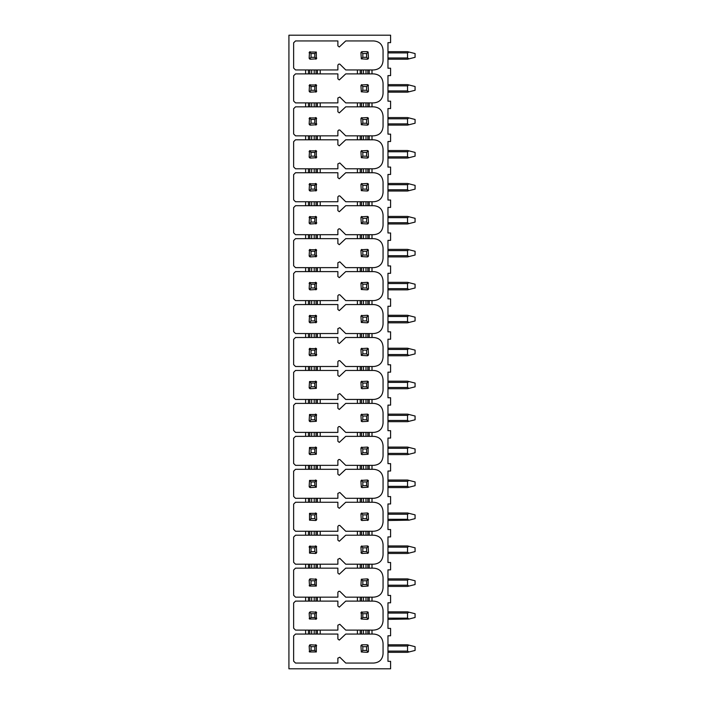 <?xml version="1.0" encoding="UTF-8"?>
<svg xmlns="http://www.w3.org/2000/svg" width="704" height="704" viewBox="0 0 704 704"><rect width="100%" height="100%" fill="white"/><g stroke="black" fill="none" stroke-linecap="round" stroke-linejoin="round"><path stroke-width="1.06" d="M390.597 668.8L288.922 668.8L288.922 35.2L390.597 35.2L390.597 42.654L387.966 42.654L387.966 68.226L390.597 68.226L390.597 75.601L387.966 75.601L387.966 101.182L390.597 101.182L390.597 108.557L387.966 108.557L387.966 134.13L390.597 134.13L390.597 141.504L387.966 141.504L387.966 167.086L390.597 167.086L390.597 174.46L387.966 174.46L387.966 200.033L390.597 200.033L390.597 207.407L387.966 207.407L387.966 232.98L390.597 232.98L390.597 240.363L387.966 240.363L387.966 265.936L390.597 265.936L390.597 273.31L387.966 273.31L387.966 298.883L390.597 298.883L390.597 306.258L387.966 306.258L387.966 331.839L390.597 331.839L390.597 339.214L387.966 339.214L387.966 364.786L390.597 364.786L390.597 372.161L387.966 372.161L387.966 397.742L390.597 397.742L390.597 405.117L387.966 405.117L387.966 430.69L390.597 430.69L390.597 438.064L387.966 438.064L387.966 463.637L390.597 463.637L390.597 471.02L387.966 471.02L387.966 496.593L390.597 496.593L390.597 503.967L387.966 503.967L387.966 529.54L390.597 529.54L390.597 536.914L387.966 536.914L387.966 562.496L390.597 562.496L390.597 569.87L387.966 569.87L387.966 595.443L390.597 595.443L390.597 602.818L387.966 602.818L387.966 628.399L390.597 628.399L390.597 635.774L387.966 635.774L387.966 661.346L390.597 661.346L390.597 668.8M305.633 73.894L295.513 73.894L293.63 75.777L293.63 101.006L295.513 102.89L305.633 102.89L305.633 106.841L295.513 106.841L293.63 108.724L293.63 133.962L295.513 135.846L305.633 135.846L305.633 139.797L295.513 139.797L293.63 141.68L293.63 166.91L295.513 168.793L305.633 168.793L305.633 172.744L295.513 172.744L293.63 174.627L293.63 199.857L295.513 201.74L305.633 201.74L305.633 205.7L295.513 205.7L293.63 207.583L293.63 232.813L295.513 234.696L305.633 234.696L305.633 238.647L295.513 238.647L293.63 240.53L293.63 265.76L295.513 267.643L305.633 267.643L305.633 271.603L295.513 271.603L293.63 273.486L293.63 298.716L295.513 300.599L305.633 300.599L305.633 304.55L295.513 304.55L293.63 306.434L293.63 331.663L295.513 333.546L305.633 333.546L305.633 337.498L295.513 337.498L293.63 339.381L293.63 364.619L295.513 366.502L305.633 366.502L305.633 370.454L295.513 370.454L293.63 372.337L293.63 397.566L295.513 399.45L305.633 399.45L305.633 403.401L295.513 403.401L293.63 405.284L293.63 430.514L295.513 432.397L305.633 432.397L305.633 436.357L295.513 436.357L293.63 438.24L293.63 463.47L295.513 465.353L305.633 465.353L305.633 469.304L295.513 469.304L293.63 471.187L293.63 496.417L295.513 498.3L305.633 498.3L305.633 502.26L295.513 502.26L293.63 504.143L293.63 529.373L295.513 531.256L305.633 531.256L305.633 535.207L295.513 535.207L293.63 537.09L293.63 562.32L295.513 564.203L305.633 564.203L305.633 568.154L295.513 568.154L293.63 570.038L293.63 595.276L295.513 597.159L305.633 597.159L305.633 601.11L295.513 601.11L293.63 602.994L293.63 628.223L295.513 630.106L305.633 630.106L305.633 634.058L295.513 634.058L293.63 635.941L293.63 661.17L295.513 663.054L337.876 663.054L337.876 658.143L339.821 657.237L345.734 663.054L373.657 663.054C379.456 662.578 382.589 659.446 383.064 653.646L383.064 643.474C382.589 637.674 379.456 634.533 373.657 634.058L369.186 634.058L369.186 630.106L373.657 630.106C379.456 629.631 382.589 626.49 383.064 620.69L383.064 610.526C382.589 604.727 379.456 601.586 373.657 601.11L369.186 601.11L369.186 597.159L373.657 597.159C379.456 596.675 382.589 593.542 383.064 587.743L383.064 577.57C382.589 571.771 379.456 568.638 373.657 568.154L369.186 568.154L369.186 564.203L373.657 564.203C379.456 563.728 382.589 560.586 383.064 554.787L383.064 544.623C382.589 538.824 379.456 535.682 373.657 535.207L369.186 535.207L369.186 531.256L373.657 531.256C379.456 530.781 382.589 527.639 383.064 521.84L383.064 511.667C382.589 505.868 379.456 502.735 373.657 502.26L369.186 502.26L369.186 498.3L373.657 498.3C379.456 497.825 382.589 494.692 383.064 488.884L383.064 478.72C382.589 472.921 379.456 469.779 373.657 469.304L369.186 469.304L369.186 465.353L373.657 465.353C379.456 464.878 382.589 461.736 383.064 455.937L383.064 445.773C382.589 439.965 379.456 436.832 373.657 436.357L369.186 436.357L369.186 432.397L373.657 432.397C379.456 431.922 382.589 428.789 383.064 422.99L383.064 412.817C382.589 407.018 379.456 403.876 373.657 403.401L369.186 403.401L369.186 399.45L373.657 399.45C379.456 398.974 382.589 395.833 383.064 390.034L383.064 379.87C382.589 374.07 379.456 370.929 373.657 370.454L369.186 370.454L369.186 366.502L373.657 366.502C379.456 366.018 382.589 362.886 383.064 357.086L383.064 346.914C382.589 341.114 379.456 337.982 373.657 337.498L369.186 337.498L369.186 333.546L373.657 333.546C379.456 333.071 382.589 329.93 383.064 324.13L383.064 313.966C382.589 308.167 379.456 305.026 373.657 304.55L369.186 304.55L369.186 300.599L373.657 300.599C379.456 300.124 382.589 296.982 383.064 291.183L383.064 281.01C382.589 275.211 379.456 272.078 373.657 271.603L369.186 271.603L369.186 267.643L373.657 267.643C379.456 267.168 382.589 264.035 383.064 258.227L383.064 248.063C382.589 242.264 379.456 239.122 373.657 238.647L369.186 238.647L369.186 234.696L373.657 234.696C379.456 234.221 382.589 231.079 383.064 225.28L383.064 215.116C382.589 209.308 379.456 206.175 373.657 205.7L369.186 205.7L369.186 201.74L373.657 201.74C379.456 201.265 382.589 198.132 383.064 192.333L383.064 182.16C382.589 176.361 379.456 173.219 373.657 172.744L369.186 172.744L369.186 168.793L373.657 168.793C379.456 168.318 382.589 165.176 383.064 159.377L383.064 149.213C382.589 143.414 379.456 140.272 373.657 139.797L369.186 139.797L369.186 135.846L373.657 135.846C379.456 135.362 382.589 132.229 383.064 126.43L383.064 116.257C382.589 110.458 379.456 107.325 373.657 106.841L369.186 106.841L369.186 102.89L373.657 102.89C379.456 102.414 382.589 99.273 383.064 93.474L383.064 83.31C382.589 77.51 379.456 74.369 373.657 73.894L369.186 73.894L369.186 69.942L373.657 69.942C379.456 69.467 382.589 66.326 383.064 60.526L383.064 50.354C382.589 44.554 379.456 41.422 373.657 40.946L345.734 40.946L339.302 46.983L337.876 45.857L337.876 40.946L295.513 40.946L293.63 42.83L293.63 68.059L295.513 69.942L305.633 69.942L305.633 73.894L317.407 73.894L317.407 69.942L337.876 69.942L337.876 65.023L338.782 64.117L339.821 64.117L345.734 69.942L357.412 69.942L357.412 73.894L345.734 73.894L339.302 79.93L337.876 78.813L337.876 73.894L317.407 73.894M320.223 630.106L337.876 630.106L337.876 625.187L339.821 624.281L345.734 630.106L357.412 630.106L357.412 634.058L345.734 634.058L339.302 640.103L337.876 638.977L337.876 634.058L317.407 634.058L317.407 630.106L320.223 630.106L320.223 634.058M320.223 597.159L337.876 597.159L337.876 592.24L338.782 591.334L339.821 591.334L345.734 597.159L357.412 597.159L357.412 601.11L345.734 601.11L339.302 607.147L337.876 606.021L337.876 601.11L317.407 601.11L317.407 597.159L320.223 597.159L320.223 601.11M320.223 564.203L337.876 564.203L337.876 559.284L339.821 558.378L345.734 564.203L357.412 564.203L357.412 568.154L345.734 568.154L339.302 574.2L337.876 573.074L337.876 568.154L317.407 568.154L317.407 564.203L320.223 564.203L320.223 568.154M320.223 531.256L337.876 531.256L337.876 526.337L338.782 525.43L339.821 525.43L345.734 531.256L357.412 531.256L357.412 535.207L345.734 535.207L339.302 541.244L337.876 540.126L337.876 535.207L317.407 535.207L317.407 531.256L320.223 531.256L320.223 535.207M320.223 498.3L337.876 498.3L337.876 493.39L339.821 492.474L345.734 498.3L357.412 498.3L357.412 502.26L345.734 502.26L339.302 508.297L337.876 507.17L337.876 502.26L317.407 502.26L317.407 498.3L320.223 498.3L320.223 502.26M320.223 465.353L337.876 465.353L337.876 460.434L338.782 459.527L339.821 459.527L345.734 465.353L357.412 465.353L357.412 469.304L345.734 469.304L339.302 475.341L337.876 474.223L337.876 469.304L317.407 469.304L317.407 465.353L320.223 465.353L320.223 469.304M320.223 432.397L337.876 432.397L337.876 427.486L338.782 426.58L339.821 426.58L345.734 432.397L357.412 432.397L357.412 436.357L345.734 436.357L339.302 442.394L337.876 441.267L337.876 436.357L317.407 436.357L317.407 432.397L320.223 432.397L320.223 436.357M320.223 399.45L337.876 399.45L337.876 394.53L339.821 393.624L345.734 399.45L357.412 399.45L357.412 403.401L345.734 403.401L339.302 409.446L337.876 408.32L337.876 403.401L317.407 403.401L317.407 399.45L320.223 399.45L320.223 403.401M320.223 366.502L337.876 366.502L337.876 361.583L338.782 360.677L339.821 360.677L345.734 366.502L357.412 366.502L357.412 370.454L345.734 370.454L339.302 376.49L337.876 375.373L337.876 370.454L317.407 370.454L317.407 366.502L320.223 366.502L320.223 370.454M320.223 333.546L337.876 333.546L337.876 328.627L339.821 327.721L345.734 333.546L357.412 333.546L357.412 337.498L345.734 337.498L339.302 343.543L337.876 342.417L337.876 337.498L317.407 337.498L317.407 333.546L320.223 333.546L320.223 337.498M320.223 300.599L337.876 300.599L337.876 295.68L338.782 294.774L339.821 294.774L345.734 300.599L357.412 300.599L357.412 304.55L345.734 304.55L339.302 310.587L337.876 309.47L337.876 304.55L317.407 304.55L317.407 300.599L320.223 300.599L320.223 304.55M320.223 267.643L337.876 267.643L337.876 262.733L339.821 261.818L345.734 267.643L357.412 267.643L357.412 271.603L345.734 271.603L339.302 277.64L337.876 276.514L337.876 271.603L317.407 271.603L317.407 267.643L320.223 267.643L320.223 271.603M320.223 234.696L337.876 234.696L337.876 229.777L338.782 228.87L339.821 228.87L345.734 234.696L357.412 234.696L357.412 238.647L345.734 238.647L339.302 244.684L337.876 243.566L337.876 238.647L317.407 238.647L317.407 234.696L320.223 234.696L320.223 238.647M320.223 201.74L337.876 201.74L337.876 196.83L338.782 195.923L339.821 195.923L345.734 201.74L357.412 201.74L357.412 205.7L345.734 205.7L339.302 211.737L337.876 210.61L337.876 205.7L317.407 205.7L317.407 201.74L320.223 201.74L320.223 205.7M320.223 168.793L337.876 168.793L337.876 163.874L339.821 162.967L345.734 168.793L357.412 168.793L357.412 172.744L345.734 172.744L339.302 178.79L337.876 177.663L337.876 172.744L317.407 172.744L317.407 168.793L320.223 168.793L320.223 172.744M320.223 135.846L337.876 135.846L337.876 130.926L338.782 130.02L339.821 130.02L345.734 135.846L357.412 135.846L357.412 139.797L345.734 139.797L339.302 145.834L337.876 144.716L337.876 139.797L317.407 139.797L317.407 135.846L320.223 135.846L320.223 139.797M320.223 102.89L337.876 102.89L337.876 97.979L339.821 97.064L345.734 102.89L357.412 102.89L357.412 106.841L345.734 106.841L339.302 112.886L337.876 111.76L337.876 106.841L317.407 106.841L317.407 102.89L320.223 102.89L320.223 106.841M387.966 92.162L407.546 92.162L415.078 90.279L415.078 86.513L407.546 84.63L387.966 84.63M408.98 91.802L407.546 90.93L407.546 85.853L408.98 84.982M387.966 125.11L407.546 125.11L415.078 123.226L415.078 119.46L407.546 117.577L387.966 117.577M408.98 124.749L407.546 123.886L407.546 118.8L408.98 117.938M387.966 158.057L407.546 158.057L415.078 156.174L415.078 152.407L407.546 150.524L387.966 150.524M408.98 157.705L407.546 156.834L407.546 151.756L408.98 150.885M387.966 191.013L407.546 191.013L415.078 189.13L415.078 185.363L407.546 183.48L387.966 183.48M408.98 190.652L407.546 189.79L407.546 184.703L408.98 183.841M407.546 223.96L387.966 223.96L407.546 223.96L387.966 223.96L407.546 223.96L415.078 222.077L415.078 218.31L407.546 216.427L387.966 216.427M408.98 223.599L407.546 222.737L407.546 217.65L408.98 216.788M407.546 256.916L387.966 256.916L407.546 256.916L387.966 256.916L407.546 256.916L415.078 255.033L415.078 251.266L407.546 249.383L387.966 249.383M408.98 256.555L407.546 255.693L407.546 250.606L408.98 249.744M387.966 282.33L407.546 282.33L387.966 282.33M387.966 289.863L407.546 289.863L415.078 287.98L415.078 284.214L407.546 282.33M408.98 289.502L407.546 288.64L407.546 283.554L408.98 282.691M387.966 315.286L407.546 315.286L387.966 315.286M387.966 322.819L407.546 322.819L415.078 320.936L415.078 317.17L407.546 315.286M408.98 322.458L407.546 321.587L407.546 316.51L408.98 315.638M387.966 348.234L407.546 348.234L387.966 348.234M407.546 355.766L387.966 355.766L407.546 355.766L387.966 355.766L407.546 355.766L415.078 353.883L415.078 350.117L407.546 348.234M408.98 355.406L407.546 354.543L407.546 349.457L408.98 348.594M387.966 381.181L407.546 381.181L387.966 381.181M387.966 388.714L407.546 388.714L415.078 386.83L415.078 383.064L407.546 381.181M408.98 388.362L407.546 387.49L407.546 382.413L408.98 381.542M387.966 421.67L407.546 421.67L415.078 419.786L415.078 416.02L407.546 414.137L387.966 414.137M408.98 421.309L407.546 420.446L407.546 415.36L408.98 414.498M387.966 447.084L407.546 447.084L387.966 447.084M387.966 454.617L407.546 454.617L415.078 452.734L415.078 448.967L407.546 447.084M408.98 454.256L407.546 453.394L407.546 448.307L408.98 447.445M387.966 487.573L407.546 487.573L415.078 485.69L415.078 481.923L407.546 480.04L387.966 480.04M408.98 487.212L407.546 486.35L407.546 481.263L408.98 480.401M387.966 512.987L407.546 512.987L387.966 512.987L407.546 512.987L415.078 514.87L415.078 518.637L408.98 520.159L407.546 519.297L407.546 514.21L408.98 513.348M387.966 520.52L408.98 520.159M387.966 545.943L407.546 545.943L387.966 545.943M387.966 553.476L407.546 553.476L387.966 553.476L407.546 553.476L415.078 551.593L415.078 547.826L407.546 545.943M408.98 553.115L407.546 552.244L407.546 547.166L408.98 546.295M387.966 586.423L407.546 586.423L387.966 586.423L407.546 586.423L415.078 584.54L415.078 580.774L407.546 578.89L387.966 578.89M408.98 586.062L407.546 585.2L407.546 580.114L408.98 579.251M387.966 611.838L407.546 611.838L387.966 611.838L407.546 611.838L415.078 613.721L415.078 617.487L408.98 619.018L407.546 618.147L407.546 613.07L408.98 612.198M387.966 619.37L408.98 619.018M387.966 652.326L407.546 652.326L415.078 650.443L415.078 646.677L407.546 644.794L387.966 644.794M408.98 651.966L407.546 651.103L407.546 646.017L408.98 645.154M387.966 51.674L407.546 51.674L387.966 51.674M407.546 59.206L387.966 59.206L407.546 59.206L387.966 59.206L407.546 59.206L415.078 57.323L415.078 53.557L407.546 51.674M408.98 58.846L407.546 57.983L407.546 52.897L408.98 52.034M317.407 634.058L305.633 634.058M308.458 634.058L308.458 630.106L305.633 630.106M308.458 630.106L317.407 630.106M317.407 601.11L305.633 601.11M308.458 601.11L308.458 597.159L305.633 597.159M308.458 597.159L317.407 597.159M317.407 568.154L305.633 568.154M308.458 568.154L308.458 564.203L305.633 564.203M308.458 564.203L317.407 564.203M317.407 535.207L305.633 535.207M308.458 535.207L308.458 531.256L305.633 531.256M308.458 531.256L317.407 531.256M317.407 502.26L305.633 502.26M308.458 502.26L308.458 498.3L305.633 498.3M308.458 498.3L317.407 498.3M317.407 469.304L305.633 469.304M308.458 469.304L308.458 465.353L305.633 465.353M308.458 465.353L317.407 465.353M317.407 436.357L305.633 436.357M308.458 436.357L308.458 432.397L305.633 432.397M308.458 432.397L317.407 432.397M317.407 403.401L305.633 403.401M308.458 403.401L308.458 399.45L305.633 399.45M308.458 399.45L317.407 399.45M317.407 370.454L305.633 370.454M308.458 370.454L308.458 366.502L305.633 366.502M308.458 366.502L317.407 366.502M317.407 337.498L305.633 337.498M308.458 337.498L308.458 333.546L305.633 333.546M308.458 333.546L317.407 333.546M317.407 304.55L305.633 304.55M308.458 304.55L308.458 300.599L305.633 300.599M308.458 300.599L317.407 300.599M317.407 271.603L305.633 271.603M308.458 271.603L308.458 267.643L305.633 267.643M308.458 267.643L317.407 267.643M317.407 238.647L305.633 238.647M308.458 238.647L308.458 234.696L305.633 234.696M308.458 234.696L317.407 234.696M317.407 205.7L305.633 205.7M308.458 205.7L308.458 201.74L305.633 201.74M308.458 201.74L317.407 201.74M317.407 172.744L305.633 172.744M308.458 172.744L308.458 168.793L305.633 168.793M308.458 168.793L317.407 168.793M317.407 139.797L305.633 139.797M308.458 139.797L308.458 135.846L305.633 135.846M308.458 135.846L317.407 135.846M317.407 106.841L305.633 106.841M308.458 106.841L308.458 102.89L305.633 102.89M308.458 102.89L317.407 102.89M308.458 73.894L308.458 69.942L305.633 69.942M308.458 69.942L317.407 69.942M357.412 73.894L360.237 73.894L360.237 69.942L357.412 69.942M360.237 69.942L369.186 69.942M360.237 73.894L369.186 73.894M357.412 106.841L360.237 106.841L360.237 102.89L357.412 102.89M360.237 102.89L369.186 102.89M360.237 106.841L369.186 106.841M357.412 139.797L360.237 139.797L360.237 135.846L357.412 135.846M360.237 135.846L369.186 135.846M360.237 139.797L369.186 139.797M357.412 172.744L360.237 172.744L360.237 168.793L357.412 168.793M360.237 168.793L369.186 168.793M360.237 172.744L369.186 172.744M357.412 205.7L360.237 205.7L360.237 201.74L357.412 201.74M360.237 201.74L369.186 201.74M360.237 205.7L369.186 205.7M357.412 238.647L360.237 238.647L360.237 234.696L357.412 234.696M360.237 234.696L369.186 234.696M360.237 238.647L369.186 238.647M357.412 271.603L360.237 271.603L360.237 267.643L357.412 267.643M360.237 267.643L369.186 267.643M360.237 271.603L369.186 271.603M357.412 304.55L360.237 304.55L360.237 300.599L357.412 300.599M360.237 300.599L369.186 300.599M360.237 304.55L369.186 304.55M357.412 337.498L360.237 337.498L360.237 333.546L357.412 333.546M360.237 333.546L369.186 333.546M360.237 337.498L369.186 337.498M357.412 370.454L360.237 370.454L360.237 366.502L357.412 366.502M360.237 366.502L369.186 366.502M360.237 370.454L369.186 370.454M357.412 403.401L360.237 403.401L360.237 399.45L357.412 399.45M360.237 399.45L369.186 399.45M360.237 403.401L369.186 403.401M357.412 436.357L360.237 436.357L360.237 432.397L357.412 432.397M360.237 432.397L369.186 432.397M360.237 436.357L369.186 436.357M357.412 469.304L360.237 469.304L360.237 465.353L357.412 465.353M360.237 465.353L369.186 465.353M360.237 469.304L369.186 469.304M357.412 502.26L360.237 502.26L360.237 498.3L357.412 498.3M360.237 498.3L369.186 498.3M360.237 502.26L369.186 502.26M357.412 535.207L360.237 535.207L360.237 531.256L357.412 531.256M360.237 531.256L369.186 531.256M360.237 535.207L369.186 535.207M357.412 568.154L360.237 568.154L360.237 564.203L357.412 564.203M360.237 564.203L369.186 564.203M360.237 568.154L369.186 568.154M357.412 601.11L360.237 601.11L360.237 597.159L357.412 597.159M360.237 597.159L369.186 597.159M360.237 601.11L369.186 601.11M357.412 634.058L360.237 634.058L360.237 630.106L357.412 630.106M360.237 630.106L369.186 630.106M360.237 634.058L369.186 634.058M309.214 651.446A1.223 1.223 0 0 0 309.522 651.966L309.162 646.017L310.385 644.794L316.334 645.154L316.334 651.966L309.522 651.966L311.045 650.443L314.811 650.443L314.811 646.677L311.045 646.677L311.045 650.443M316.642 645.674A1.223 1.223 0 0 0 315.471 644.794M310.042 644.846A1.223 1.223 0 0 0 309.522 645.154L311.045 646.677M367.594 652.274A1.223 1.223 0 0 0 368.474 651.103L367.25 652.326L361.302 651.966L362.824 650.443L366.59 650.443L366.59 646.677L362.824 646.677L362.824 650.443M361.821 644.846A1.223 1.223 0 0 0 360.941 646.017L362.164 644.794L367.25 644.794L368.113 645.154L366.59 646.677M316.334 651.966L314.811 650.443M316.334 645.154L314.811 646.677M361.302 645.154L362.824 646.677M361.302 651.966L360.941 646.017M368.113 651.966L366.59 650.443M368.113 645.154L368.474 651.103M309.214 618.499A1.223 1.223 0 0 0 309.522 619.018L309.162 613.07L310.385 611.838L316.334 612.198L316.334 619.018L309.522 619.018L311.045 617.487L314.811 617.487L314.811 613.721L311.045 613.721L311.045 617.487M315.814 619.326A1.223 1.223 0 0 0 316.694 618.147M316.642 612.718A1.223 1.223 0 0 0 315.471 611.838M360.994 618.499A1.223 1.223 0 0 0 361.302 619.018L362.824 617.487L366.59 617.487L366.59 613.721L362.824 613.721L362.824 617.487M367.594 619.326A1.223 1.223 0 0 0 368.474 618.147L367.25 619.37L361.302 619.018L361.302 612.198L367.25 611.838L368.113 612.198L366.59 613.721M361.821 611.89A1.223 1.223 0 0 0 360.941 613.07M316.334 619.018L314.811 617.487M316.334 612.198L314.811 613.721M309.522 612.198L311.045 613.721M361.302 612.198L362.824 613.721M368.113 619.018L366.59 617.487M368.113 612.198L368.474 618.147M309.214 585.543A1.223 1.223 0 0 0 309.522 586.062L309.162 580.114L310.385 578.89L316.334 579.251L316.334 586.062L309.522 586.062L311.045 584.54L314.811 584.54L314.811 580.774L311.045 580.774L311.045 584.54M316.642 579.77A1.223 1.223 0 0 0 315.471 578.89M310.042 578.943A1.223 1.223 0 0 0 309.522 579.251L311.045 580.774M360.994 585.543A1.223 1.223 0 0 0 362.164 586.423L368.113 586.062L366.59 584.54L366.59 580.774L362.824 580.774L362.824 584.54L366.59 584.54M368.43 579.77A1.223 1.223 0 0 0 367.25 578.89L361.302 579.251L362.824 580.774M316.334 586.062L314.811 584.54M316.334 579.251L314.811 580.774M367.25 578.89L368.113 579.251L366.59 580.774M362.164 586.423L360.941 585.2L361.302 579.251M361.302 586.062L362.824 584.54M368.113 579.251L368.113 586.062M315.814 553.423A1.223 1.223 0 0 0 316.694 552.244L315.471 553.476L309.522 553.115L309.522 546.295L316.334 546.295L316.694 552.244M316.642 546.814A1.223 1.223 0 0 0 315.471 545.943M310.042 545.987A1.223 1.223 0 0 0 309.162 547.166M360.994 552.596A1.223 1.223 0 0 0 362.164 553.476L368.113 553.115L366.59 551.593L366.59 547.826L362.824 547.826L362.824 551.593L366.59 551.593M367.594 553.423A1.223 1.223 0 0 0 368.474 552.244L368.113 553.115M368.43 546.814A1.223 1.223 0 0 0 367.25 545.943L361.302 546.295L362.824 547.826M361.821 545.987A1.223 1.223 0 0 0 360.941 547.166L361.302 546.295M309.522 553.115L311.045 551.593L314.811 551.593L314.811 547.826L311.045 547.826L311.045 551.593M316.334 553.115L314.811 551.593M316.334 546.295L314.811 547.826M309.522 546.295L311.045 547.826M367.25 545.943L368.113 546.295L366.59 547.826M362.164 553.476L361.302 553.115L362.824 551.593M361.302 553.115L360.941 547.166M368.113 546.295L368.474 552.244M315.814 520.467A1.223 1.223 0 0 0 316.694 519.297L315.471 520.52L309.522 520.159L309.522 513.348L316.334 513.348L316.694 519.297M316.642 513.867A1.223 1.223 0 0 0 315.471 512.987M360.994 519.64A1.223 1.223 0 0 0 362.164 520.52L368.113 520.159L366.59 518.637L366.59 514.87L362.824 514.87L362.824 518.637L366.59 518.637M367.594 520.467A1.223 1.223 0 0 0 368.474 519.297L368.113 520.159M368.43 513.867A1.223 1.223 0 0 0 367.25 512.987L361.302 513.348L362.824 514.87M361.821 513.04A1.223 1.223 0 0 0 360.941 514.21L361.302 513.348M309.522 520.159L311.045 518.637L314.811 518.637L314.811 514.87L311.045 514.87L311.045 518.637M316.334 520.159L314.811 518.637M316.334 513.348L314.811 514.87M309.522 513.348L311.045 514.87M367.25 512.987L368.113 513.348L366.59 514.87M362.164 520.52L361.302 520.159L362.824 518.637M361.302 520.159L360.941 514.21M368.113 513.348L368.474 519.297M309.214 486.693A1.223 1.223 0 0 0 310.385 487.573L309.162 486.35L309.522 480.401L316.334 480.401L316.334 487.212L310.385 487.573M316.642 480.92A1.223 1.223 0 0 0 315.471 480.04M368.43 480.92A1.223 1.223 0 0 0 367.25 480.04L361.302 480.401L362.824 481.923L362.824 485.69L366.59 485.69L366.59 481.923L362.824 481.923M361.821 480.084A1.223 1.223 0 0 0 360.941 481.263L361.302 480.401M309.522 487.212L311.045 485.69L314.811 485.69L314.811 481.923L311.045 481.923L311.045 485.69M316.334 487.212L314.811 485.69M316.334 480.401L314.811 481.923M309.522 480.401L311.045 481.923M367.25 480.04L368.113 480.401L366.59 481.923M368.113 480.401L368.113 487.212L362.164 487.573L361.302 487.212L362.824 485.69M361.302 487.212L360.941 481.263M368.113 487.212L366.59 485.69M309.214 453.737A1.223 1.223 0 0 0 310.385 454.617L309.162 453.394L309.522 447.445L316.334 447.445L316.334 454.256L310.385 454.617M316.642 447.964A1.223 1.223 0 0 0 315.471 447.084M368.43 447.964A1.223 1.223 0 0 0 367.25 447.084L361.302 447.445L362.824 448.967L362.824 452.734L366.59 452.734L366.59 448.967L362.824 448.967M361.821 447.137A1.223 1.223 0 0 0 360.941 448.307L361.302 447.445M309.522 454.256L311.045 452.734L314.811 452.734L314.811 448.967L311.045 448.967L311.045 452.734M316.334 454.256L314.811 452.734M316.334 447.445L314.811 448.967M309.522 447.445L311.045 448.967M367.25 447.084L368.113 447.445L366.59 448.967M368.113 447.445L368.113 454.256L362.164 454.617L361.302 454.256L362.824 452.734M361.302 454.256L360.941 448.307M368.113 454.256L366.59 452.734M309.214 420.79A1.223 1.223 0 0 0 310.385 421.67L309.162 420.446L309.522 414.498L316.334 414.498L316.334 421.309L310.385 421.67M316.642 415.017A1.223 1.223 0 0 0 315.471 414.137M368.43 415.017A1.223 1.223 0 0 0 367.25 414.137L361.302 414.498L362.824 416.02L362.824 419.786L366.59 419.786L366.59 416.02L362.824 416.02M361.821 414.19A1.223 1.223 0 0 0 360.941 415.36L361.302 414.498M309.522 421.309L311.045 419.786L314.811 419.786L314.811 416.02L311.045 416.02L311.045 419.786M316.334 421.309L314.811 419.786M316.334 414.498L314.811 416.02M309.522 414.498L311.045 416.02M367.25 414.137L368.113 414.498L366.59 416.02M368.113 414.498L368.113 421.309L362.164 421.67L361.302 421.309L362.824 419.786M361.302 421.309L360.941 415.36M368.113 421.309L366.59 419.786M309.214 387.842A1.223 1.223 0 0 0 310.385 388.714L309.162 387.49L309.522 381.542L316.334 381.542L316.334 388.362L310.385 388.714M316.642 382.061A1.223 1.223 0 0 0 315.471 381.181M368.43 382.061A1.223 1.223 0 0 0 367.25 381.181L361.302 381.542L362.824 383.064L362.824 386.83L366.59 386.83L366.59 383.064L362.824 383.064M361.821 381.234A1.223 1.223 0 0 0 360.941 382.413L361.302 381.542M309.522 388.362L311.045 386.83L314.811 386.83L314.811 383.064L311.045 383.064L311.045 386.83M316.334 388.362L314.811 386.83M316.334 381.542L314.811 383.064M309.522 381.542L311.045 383.064M367.25 381.181L368.113 381.542L366.59 383.064M368.113 381.542L368.113 388.362L362.164 388.714L361.302 388.362L362.824 386.83M361.302 388.362L360.941 382.413M368.113 388.362L366.59 386.83M309.214 354.886A1.223 1.223 0 0 0 310.385 355.766L309.162 354.543L309.522 348.594L316.334 348.594L316.334 355.406L310.385 355.766M315.814 355.714A1.223 1.223 0 0 0 316.694 354.543M316.642 349.114A1.223 1.223 0 0 0 315.471 348.234M310.042 348.286A1.223 1.223 0 0 0 309.162 349.457M367.594 355.714A1.223 1.223 0 0 0 368.474 354.543L367.25 355.766L361.302 355.406L362.824 353.883L366.59 353.883L366.59 350.117L362.824 350.117L362.824 353.883M368.43 349.114A1.223 1.223 0 0 0 367.25 348.234L361.302 348.594L362.824 350.117M361.821 348.286A1.223 1.223 0 0 0 360.941 349.457L361.302 348.594M309.522 355.406L311.045 353.883L314.811 353.883L314.811 350.117L311.045 350.117L311.045 353.883M316.334 355.406L314.811 353.883M316.334 348.594L314.811 350.117M309.522 348.594L311.045 350.117M367.25 348.234L368.113 348.594L366.59 350.117M361.302 355.406L360.941 349.457M368.113 355.406L366.59 353.883M368.113 348.594L368.474 354.543M309.214 321.939A1.223 1.223 0 0 0 310.385 322.819L309.162 321.587L309.522 315.638L316.334 315.638L316.334 322.458L310.385 322.819M315.814 322.766A1.223 1.223 0 0 0 316.694 321.587M316.642 316.158A1.223 1.223 0 0 0 315.471 315.286M310.042 315.33A1.223 1.223 0 0 0 309.162 316.51M367.594 322.766A1.223 1.223 0 0 0 368.474 321.587L367.25 322.819L361.302 322.458L362.824 320.936L366.59 320.936L366.59 317.17L362.824 317.17L362.824 320.936M368.43 316.158A1.223 1.223 0 0 0 367.25 315.286L361.302 315.638L362.824 317.17M361.821 315.33A1.223 1.223 0 0 0 360.941 316.51L361.302 315.638M309.522 322.458L311.045 320.936L314.811 320.936L314.811 317.17L311.045 317.17L311.045 320.936M316.334 322.458L314.811 320.936M316.334 315.638L314.811 317.17M309.522 315.638L311.045 317.17M367.25 315.286L368.113 315.638L366.59 317.17M361.302 322.458L360.941 316.51M368.113 322.458L366.59 320.936M368.113 315.638L368.474 321.587M309.214 288.983A1.223 1.223 0 0 0 310.385 289.863L309.162 288.64L309.522 282.691L316.334 282.691L316.334 289.502L310.385 289.863M315.814 289.81A1.223 1.223 0 0 0 316.694 288.64M316.642 283.21A1.223 1.223 0 0 0 315.471 282.33M310.042 282.383A1.223 1.223 0 0 0 309.162 283.554M367.594 289.81A1.223 1.223 0 0 0 368.474 288.64L367.25 289.863L361.302 289.502L362.824 287.98L366.59 287.98L366.59 284.214L362.824 284.214L362.824 287.98M368.43 283.21A1.223 1.223 0 0 0 367.25 282.33L361.302 282.691L362.824 284.214M361.821 282.383A1.223 1.223 0 0 0 360.941 283.554L361.302 282.691M309.522 289.502L311.045 287.98L314.811 287.98L314.811 284.214L311.045 284.214L311.045 287.98M316.334 289.502L314.811 287.98M316.334 282.691L314.811 284.214M309.522 282.691L311.045 284.214M367.25 282.33L368.113 282.691L366.59 284.214M361.302 289.502L360.941 283.554M368.113 289.502L366.59 287.98M368.113 282.691L368.474 288.64M309.214 256.036A1.223 1.223 0 0 0 310.385 256.916L309.162 255.693L309.522 249.744L316.334 249.744L316.334 256.555L310.385 256.916M315.814 256.863A1.223 1.223 0 0 0 316.694 255.693M316.642 250.263A1.223 1.223 0 0 0 315.471 249.383M310.042 249.427A1.223 1.223 0 0 0 309.162 250.606M367.594 256.863A1.223 1.223 0 0 0 368.474 255.693L367.25 256.916L361.302 256.555L362.824 255.033L366.59 255.033L366.59 251.266L362.824 251.266L362.824 255.033M368.43 250.263A1.223 1.223 0 0 0 367.25 249.383L361.302 249.744L362.824 251.266M361.821 249.427A1.223 1.223 0 0 0 360.941 250.606L361.302 249.744M309.522 256.555L311.045 255.033L314.811 255.033L314.811 251.266L311.045 251.266L311.045 255.033M316.334 256.555L314.811 255.033M316.334 249.744L314.811 251.266M309.522 249.744L311.045 251.266M367.25 249.383L368.113 249.744L366.59 251.266M361.302 256.555L360.941 250.606M368.113 256.555L366.59 255.033M368.113 249.744L368.474 255.693M309.214 223.08A1.223 1.223 0 0 0 310.385 223.96L309.162 222.737L309.522 216.788L316.334 216.788L316.334 223.599L310.385 223.96M315.814 223.916A1.223 1.223 0 0 0 316.694 222.737M316.642 217.307A1.223 1.223 0 0 0 315.471 216.427M310.042 216.48A1.223 1.223 0 0 0 309.162 217.65M367.594 223.916A1.223 1.223 0 0 0 368.474 222.737L367.25 223.96L361.302 223.599L362.824 222.077L366.59 222.077L366.59 218.31L362.824 218.31L362.824 222.077M368.43 217.307A1.223 1.223 0 0 0 367.25 216.427L361.302 216.788L362.824 218.31M361.821 216.48A1.223 1.223 0 0 0 360.941 217.65L361.302 216.788M309.522 223.599L311.045 222.077L314.811 222.077L314.811 218.31L311.045 218.31L311.045 222.077M316.334 223.599L314.811 222.077M316.334 216.788L314.811 218.31M309.522 216.788L311.045 218.31M367.25 216.427L368.113 216.788L366.59 218.31M361.302 223.599L360.941 217.65M368.113 223.599L366.59 222.077M368.113 216.788L368.474 222.737M309.214 190.133A1.223 1.223 0 0 0 310.385 191.013L309.162 189.79L309.522 183.841L316.334 183.841L316.334 190.652L310.385 191.013M315.814 190.96A1.223 1.223 0 0 0 316.694 189.79M316.642 184.36A1.223 1.223 0 0 0 315.471 183.48M310.042 183.533A1.223 1.223 0 0 0 309.162 184.703M367.594 190.96A1.223 1.223 0 0 0 368.474 189.79L367.25 191.013L361.302 190.652L362.824 189.13L366.59 189.13L366.59 185.363L362.824 185.363L362.824 189.13M368.43 184.36A1.223 1.223 0 0 0 367.25 183.48L361.302 183.841L362.824 185.363M361.821 183.533A1.223 1.223 0 0 0 360.941 184.703L361.302 183.841M309.522 190.652L311.045 189.13L314.811 189.13L314.811 185.363L311.045 185.363L311.045 189.13M316.334 190.652L314.811 189.13M316.334 183.841L314.811 185.363M309.522 183.841L311.045 185.363M367.25 183.48L368.113 183.841L366.59 185.363M361.302 190.652L360.941 184.703M368.113 190.652L366.59 189.13M368.113 183.841L368.474 189.79M309.214 157.186A1.223 1.223 0 0 0 310.385 158.057L309.162 156.834L309.522 150.885L316.334 150.885L316.334 157.705L310.385 158.057M315.814 158.013A1.223 1.223 0 0 0 316.694 156.834M316.642 151.404A1.223 1.223 0 0 0 315.471 150.524M310.042 150.577A1.223 1.223 0 0 0 309.162 151.756M367.594 158.013A1.223 1.223 0 0 0 368.474 156.834L367.25 158.057L361.302 157.705L362.824 156.174L366.59 156.174L366.59 152.407L362.824 152.407L362.824 156.174M368.43 151.404A1.223 1.223 0 0 0 367.25 150.524L361.302 150.885L362.824 152.407M361.821 150.577A1.223 1.223 0 0 0 360.941 151.756L361.302 150.885M309.522 157.705L311.045 156.174L314.811 156.174L314.811 152.407L311.045 152.407L311.045 156.174M316.334 157.705L314.811 156.174M316.334 150.885L314.811 152.407M309.522 150.885L311.045 152.407M367.25 150.524L368.113 150.885L366.59 152.407M361.302 157.705L360.941 151.756M368.113 157.705L366.59 156.174M368.113 150.885L368.474 156.834M309.214 124.23A1.223 1.223 0 0 0 310.385 125.11L309.162 123.886L309.522 117.938L316.334 117.938L316.334 124.749L310.385 125.11M315.814 125.057A1.223 1.223 0 0 0 316.694 123.886M316.642 118.457A1.223 1.223 0 0 0 315.471 117.577M310.042 117.63A1.223 1.223 0 0 0 309.162 118.8M367.594 125.057A1.223 1.223 0 0 0 368.474 123.886L367.25 125.11L361.302 124.749L362.824 123.226L366.59 123.226L366.59 119.46L362.824 119.46L362.824 123.226M368.43 118.457A1.223 1.223 0 0 0 367.25 117.577L361.302 117.938L362.824 119.46M361.821 117.63A1.223 1.223 0 0 0 360.941 118.8L361.302 117.938M309.522 124.749L311.045 123.226L314.811 123.226L314.811 119.46L311.045 119.46L311.045 123.226M316.334 124.749L314.811 123.226M316.334 117.938L314.811 119.46M309.522 117.938L311.045 119.46M367.25 117.577L368.113 117.938L366.59 119.46M361.302 124.749L360.941 118.8M368.113 124.749L366.59 123.226M368.113 117.938L368.474 123.886M309.214 91.282A1.223 1.223 0 0 0 310.385 92.162L309.162 90.93L309.522 84.982L316.334 84.982L316.334 91.802L310.385 92.162M315.814 92.11A1.223 1.223 0 0 0 316.694 90.93M316.642 85.501A1.223 1.223 0 0 0 315.471 84.63M310.042 84.674A1.223 1.223 0 0 0 309.162 85.853M367.594 92.11A1.223 1.223 0 0 0 368.474 90.93L367.25 92.162L361.302 91.802L362.824 90.279L366.59 90.279L366.59 86.513L362.824 86.513L362.824 90.279M368.43 85.501A1.223 1.223 0 0 0 367.25 84.63L361.302 84.982L362.824 86.513M361.821 84.674A1.223 1.223 0 0 0 360.941 85.853L361.302 84.982M309.522 91.802L311.045 90.279L314.811 90.279L314.811 86.513L311.045 86.513L311.045 90.279M316.334 91.802L314.811 90.279M316.334 84.982L314.811 86.513M309.522 84.982L311.045 86.513M367.25 84.63L368.113 84.982L366.59 86.513M361.302 91.802L360.941 85.853M368.113 91.802L366.59 90.279M368.113 84.982L368.474 90.93M309.214 58.326A1.223 1.223 0 0 0 310.385 59.206L309.162 57.983L309.522 52.034L316.334 52.034L316.334 58.846L310.385 59.206M315.814 59.154A1.223 1.223 0 0 0 316.694 57.983M310.042 51.726A1.223 1.223 0 0 0 309.162 52.897M367.594 59.154A1.223 1.223 0 0 0 368.474 57.983L367.25 59.206L361.302 58.846L362.824 57.323L366.59 57.323L366.59 53.557L362.824 53.557L362.824 57.323M361.821 51.726A1.223 1.223 0 0 0 360.941 52.897L362.164 51.674L367.25 51.674L368.113 52.034L366.59 53.557M309.522 58.846L311.045 57.323L314.811 57.323L314.811 53.557L311.045 53.557L311.045 57.323M316.334 58.846L314.811 57.323M316.334 52.034L314.811 53.557M309.522 52.034L311.045 53.557M361.302 52.034L362.824 53.557M361.302 58.846L360.941 52.897M368.113 58.846L366.59 57.323M368.113 52.034L368.474 57.983M372.002 630.106L372.002 634.058M372.002 597.159L372.002 601.11M372.002 564.203L372.002 568.154M372.002 531.256L372.002 535.207M372.002 498.3L372.002 502.26M372.002 465.353L372.002 469.304M372.002 432.397L372.002 436.357M372.002 399.45L372.002 403.401M372.002 366.502L372.002 370.454M372.002 333.546L372.002 337.498M372.002 300.599L372.002 304.55M372.002 267.643L372.002 271.603M372.002 234.696L372.002 238.647M372.002 201.74L372.002 205.7M372.002 168.793L372.002 172.744M372.002 135.846L372.002 139.797M372.002 102.89L372.002 106.841M372.002 69.942L372.002 73.894M320.223 69.942L320.223 73.894M407.546 85.853L387.966 85.853M387.966 90.93L407.546 90.93M407.546 118.8L387.966 118.8M387.966 123.886L407.546 123.886M407.546 151.756L387.966 151.756M387.966 156.834L407.546 156.834M407.546 184.703L387.966 184.703M387.966 189.79L407.546 189.79M407.546 217.65L387.966 217.65M387.966 222.737L407.546 222.737M407.546 250.606L387.966 250.606M387.966 255.693L407.546 255.693M407.546 283.554L387.966 283.554M387.966 288.64L407.546 288.64M407.546 316.51L387.966 316.51M387.966 321.587L407.546 321.587M407.546 349.457L387.966 349.457M387.966 354.543L407.546 354.543M407.546 382.413L387.966 382.413M387.966 387.49L407.546 387.49M407.546 415.36L387.966 415.36M387.966 420.446L407.546 420.446M407.546 448.307L387.966 448.307M387.966 453.394L407.546 453.394M407.546 481.263L387.966 481.263M387.966 486.35L407.546 486.35M407.546 514.21L387.966 514.21M387.966 519.297L407.546 519.297M407.546 547.166L387.966 547.166M387.966 552.244L407.546 552.244M407.546 580.114L387.966 580.114M387.966 585.2L407.546 585.2M407.546 613.07L387.966 613.07M387.966 618.147L407.546 618.147M407.546 646.017L387.966 646.017M387.966 651.103L407.546 651.103M407.546 52.897L387.966 52.897M387.966 57.983L407.546 57.983M361.557 73.894L361.557 69.942M363.44 73.894L363.44 69.942M365.983 73.894L365.983 69.942M367.858 73.894L367.858 69.942M361.557 106.841L361.557 102.89M363.44 106.841L363.44 102.89M365.983 106.841L365.983 102.89M367.858 106.841L367.858 102.89M361.557 139.797L361.557 135.846M363.44 139.797L363.44 135.846M365.983 139.797L365.983 135.846M367.858 139.797L367.858 135.846M361.557 172.744L361.557 168.793M363.44 172.744L363.44 168.793M365.983 172.744L365.983 168.793M367.858 172.744L367.858 168.793M361.557 205.7L361.557 201.74M363.44 205.7L363.44 201.74M365.983 205.7L365.983 201.74M367.858 205.7L367.858 201.74M361.557 238.647L361.557 234.696M363.44 238.647L363.44 234.696M365.983 238.647L365.983 234.696M367.858 238.647L367.858 234.696M361.557 271.603L361.557 267.643M363.44 271.603L363.44 267.643M365.983 271.603L365.983 267.643M367.858 271.603L367.858 267.643M361.557 304.55L361.557 300.599M363.44 304.55L363.44 300.599M365.983 304.55L365.983 300.599M367.858 304.55L367.858 300.599M361.557 337.498L361.557 333.546M363.44 337.498L363.44 333.546M365.983 337.498L365.983 333.546M367.858 337.498L367.858 333.546M361.557 370.454L361.557 366.502M363.44 370.454L363.44 366.502M365.983 370.454L365.983 366.502M367.858 370.454L367.858 366.502M361.557 403.401L361.557 399.45M363.44 403.401L363.44 399.45M365.983 403.401L365.983 399.45M367.858 403.401L367.858 399.45M361.557 436.357L361.557 432.397M363.44 436.357L363.44 432.397M365.983 436.357L365.983 432.397M367.858 436.357L367.858 432.397M361.557 469.304L361.557 465.353M363.44 469.304L363.44 465.353M365.983 469.304L365.983 465.353M367.858 469.304L367.858 465.353M361.557 502.26L361.557 498.3M363.44 502.26L363.44 498.3M365.983 502.26L365.983 498.3M367.858 502.26L367.858 498.3M361.557 535.207L361.557 531.256M363.44 535.207L363.44 531.256M365.983 535.207L365.983 531.256M367.858 535.207L367.858 531.256M361.557 568.154L361.557 564.203M363.44 568.154L363.44 564.203M365.983 568.154L365.983 564.203M367.858 568.154L367.858 564.203M361.557 601.11L361.557 597.159M363.44 601.11L363.44 597.159M365.983 601.11L365.983 597.159M367.858 601.11L367.858 597.159M361.557 634.058L361.557 630.106M363.44 634.058L363.44 630.106M365.983 634.058L365.983 630.106M367.858 634.058L367.858 630.106M316.078 73.894L316.078 69.942M314.204 73.894L314.204 69.942M311.661 73.894L311.661 69.942M309.778 73.894L309.778 69.942M316.078 106.841L316.078 102.89M314.204 106.841L314.204 102.89M311.661 106.841L311.661 102.89M309.778 106.841L309.778 102.89M316.078 139.797L316.078 135.846M314.204 139.797L314.204 135.846M311.661 139.797L311.661 135.846M309.778 139.797L309.778 135.846M316.078 172.744L316.078 168.793M314.204 172.744L314.204 168.793M311.661 172.744L311.661 168.793M309.778 172.744L309.778 168.793M316.078 205.7L316.078 201.74M314.204 205.7L314.204 201.74M311.661 205.7L311.661 201.74M309.778 205.7L309.778 201.74M316.078 238.647L316.078 234.696M314.204 238.647L314.204 234.696M311.661 238.647L311.661 234.696M309.778 238.647L309.778 234.696M316.078 271.603L316.078 267.643M314.204 271.603L314.204 267.643M311.661 271.603L311.661 267.643M309.778 271.603L309.778 267.643M316.078 304.55L316.078 300.599M314.204 304.55L314.204 300.599M311.661 304.55L311.661 300.599M309.778 304.55L309.778 300.599M316.078 337.498L316.078 333.546M314.204 337.498L314.204 333.546M311.661 337.498L311.661 333.546M309.778 337.498L309.778 333.546M316.078 370.454L316.078 366.502M314.204 370.454L314.204 366.502M311.661 370.454L311.661 366.502M309.778 370.454L309.778 366.502M316.078 403.401L316.078 399.45M314.204 403.401L314.204 399.45M311.661 403.401L311.661 399.45M309.778 403.401L309.778 399.45M316.078 436.357L316.078 432.397M314.204 436.357L314.204 432.397M311.661 436.357L311.661 432.397M309.778 436.357L309.778 432.397M316.078 469.304L316.078 465.353M314.204 469.304L314.204 465.353M311.661 469.304L311.661 465.353M309.778 469.304L309.778 465.353M316.078 502.26L316.078 498.3M314.204 502.26L314.204 498.3M311.661 502.26L311.661 498.3M309.778 502.26L309.778 498.3M316.078 535.207L316.078 531.256M314.204 535.207L314.204 531.256M311.661 535.207L311.661 531.256M309.778 535.207L309.778 531.256M316.078 568.154L316.078 564.203M314.204 568.154L314.204 564.203M311.661 568.154L311.661 564.203M309.778 568.154L309.778 564.203M316.078 601.11L316.078 597.159M314.204 601.11L314.204 597.159M311.661 601.11L311.661 597.159M309.778 601.11L309.778 597.159M316.078 634.058L316.078 630.106M314.204 634.058L314.204 630.106M311.661 634.058L311.661 630.106M309.778 634.058L309.778 630.106"/></g></svg>
